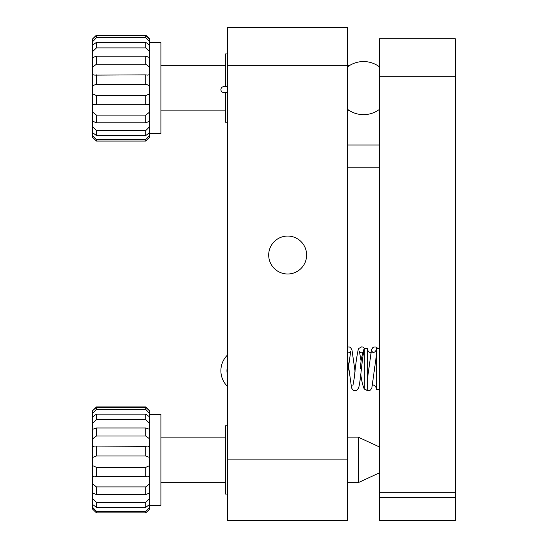 <?xml version="1.0" encoding="UTF-8"?>
<svg xmlns="http://www.w3.org/2000/svg" width="548" height="548" viewBox="0 0 548 548"><rect width="100%" height="100%" fill="white"/><g stroke="black" fill="none" stroke-linecap="round" stroke-linejoin="round"><path stroke-width="0.82" d="M227.715 494.043L225.44 494.043L225.44 425.755L227.715 425.755M227.715 122.245L225.44 122.245L225.44 92.639M225.44 86.57L225.44 53.957L227.715 53.957M306.627 255.032A18.968 18.968 0 0 0 287.659 236.065A18.968 18.968 0 0 0 268.691 255.032A18.968 18.968 0 0 0 287.659 274A18.968 18.968 0 0 0 306.627 255.032M349.857 65.335L347.603 65.335L347.603 27.4L227.715 27.4L227.715 520.6L347.603 520.6L347.603 459.895L227.715 459.895M227.715 65.335L347.603 65.335L347.603 459.895M347.603 27.4L227.715 27.4M268.691 27.4L306.627 27.4M455.347 38.785L379.469 38.785L455.347 38.785L455.347 520.6L379.469 520.6L379.469 497.447L455.347 497.447M379.469 38.785L379.469 497.447M92.653 104.709L92.653 93.838L96.448 95.558L96.448 104.764L94.544 104.38L92.653 104.709L92.653 112.141L96.448 115.114L145.768 115.114L149.563 112.141L149.563 104.709L147.672 104.38L145.768 104.764L145.768 95.558L149.563 93.838L149.563 38.84L145.768 35.134L96.448 35.134L92.653 38.84L96.448 35.51L145.768 35.51L149.563 39.114M149.563 104.709L149.563 93.838M96.448 115.114L96.448 122.793L92.653 121.218L92.653 126.794L96.448 130.561L96.448 135.548L92.653 132.685L92.653 135.555L96.448 139.541L145.768 139.541L145.768 141.069L149.563 137.363L149.563 121.218L145.768 122.793L145.768 115.114M149.563 121.218L149.563 112.141M96.448 95.558L145.768 95.558M145.768 104.764L96.448 104.764M145.768 122.793L96.448 122.793M92.653 121.218L92.653 112.141M96.448 130.561L145.768 130.561L149.563 126.794M145.768 139.541L149.563 135.555M149.563 133.63L160.941 133.63L160.941 42.573L149.563 42.573M149.563 41.662L145.768 37.668L145.768 35.51M149.563 51.553L145.768 47.888L145.768 42.367L149.563 45.039M149.563 67.007L145.768 64.226L145.768 56.184L149.481 57.519M149.563 85.673L145.768 84.2L145.768 74.864L147.494 75.124L149.563 74.651M149.563 132.685L145.768 135.548L145.768 130.561M96.448 35.51L96.448 37.668L92.653 41.662L92.653 39.114M145.768 37.668L96.448 37.668M96.448 42.367L96.448 47.888L92.653 51.553L92.653 45.039L96.448 42.367L145.768 42.367M145.768 47.888L96.448 47.888M96.448 56.184L96.448 64.226L92.653 67.007L92.653 57.519L96.448 56.184L145.768 56.184M145.768 64.226L96.448 64.226M96.448 74.864L96.448 84.2L92.653 85.673L92.653 74.651L94.722 75.124L145.768 74.864M145.768 84.2L96.448 84.2M145.768 135.548L96.448 135.548M96.448 139.541L96.448 141.069L92.653 137.363L92.653 135.555M145.768 141.069L96.448 141.069M92.653 51.553L92.735 57.519M92.653 132.685L92.653 126.794M92.653 85.673L92.653 93.838M92.653 67.007L92.653 74.651M92.653 41.662L92.653 45.039M92.653 476.507L92.653 465.629L96.448 467.355L96.448 476.561L94.544 476.171L92.653 476.507L92.653 483.939L96.448 486.912L145.768 486.912L149.563 483.939L149.563 476.507L147.672 476.171L145.768 476.561L145.768 467.355L149.563 465.629L149.563 410.637L145.768 406.931L96.448 406.931L92.653 410.637L96.448 407.308L145.768 407.308L149.563 410.911M149.563 476.507L149.563 465.629M96.448 486.912L96.448 494.591L92.653 493.015L92.653 498.591L96.448 502.352L96.448 507.345L92.653 504.482L92.653 507.352L96.448 511.339L145.768 511.339L145.768 512.866L149.563 509.161L149.563 493.015L145.768 494.591L145.768 486.912M149.563 493.015L149.563 483.939M96.448 467.355L145.768 467.355M145.768 476.561L96.448 476.561M145.768 494.591L96.448 494.591M92.653 493.015L92.653 483.939M96.448 502.352L145.768 502.352L149.563 498.591M145.768 511.339L149.563 507.352M149.563 505.427L160.941 505.427L160.941 414.37L149.563 414.37M149.563 413.459L145.768 409.466L145.768 407.308M149.563 423.351L145.768 419.679L145.768 414.165L149.563 416.836M149.563 438.804L145.768 436.023L145.768 427.981L149.481 429.317M149.563 457.47L145.768 455.991L145.768 446.661L147.494 446.921L149.563 446.449M149.563 504.482L145.768 507.345L145.768 502.352M96.448 407.308L96.448 409.466L92.653 413.459L92.653 410.911M145.768 409.466L96.448 409.466M96.448 414.165L96.448 419.679L92.653 423.351L92.653 416.836L96.448 414.165L145.768 414.165M145.768 419.679L96.448 419.679M96.448 427.981L96.448 436.023L92.653 438.804L92.653 429.317L96.448 427.981L145.768 427.981M145.768 436.023L96.448 436.023M96.448 446.661L96.448 455.991L92.653 457.47L92.653 446.449L94.722 446.921L145.768 446.661M145.768 455.991L96.448 455.991M145.768 507.345L96.448 507.345M96.448 511.339L96.448 512.866L92.653 509.161L92.653 507.352M145.768 512.866L96.448 512.866M92.653 423.351L92.735 429.317M92.653 504.482L92.653 498.591M379.469 472.828L358.221 482.665L358.221 437.133L347.603 437.133M92.653 457.47L92.653 465.629M92.653 438.804L92.653 446.449M92.653 413.459L92.653 416.836M360.502 368.845A60.705 60.705 0 0 1 364.297 348.357L367.331 348.357A4.555 4.555 0 0 0 371.88 352.912A4.555 4.555 0 0 0 376.435 348.357L376.435 389.333A4.555 4.555 0 0 0 372.613 384.84M376.435 389.333L379.469 389.333M376.435 348.357L379.469 348.357M367.331 348.357L367.331 389.333M364.297 348.357L364.297 389.333A60.705 60.705 0 0 1 360.803 374.277M378.826 389.333A3.035 3.014 180 0 0 379.469 390.032M227.715 386.676A22.002 22.002 0 0 1 227.715 354.809M227.715 375.599A15.933 15.933 0 0 1 227.715 365.886M379.469 492.755L455.347 492.755M379.469 76.72L455.347 76.72M379.469 66.856A26.557 26.557 0 0 0 347.603 66.856M347.603 109.347A26.557 26.557 0 0 0 379.469 109.347M379.469 167.77L347.603 167.77M379.469 145.008L347.603 145.008M225.44 65.335L160.941 65.335M349.857 110.867L347.603 110.867M225.44 110.867L160.941 110.867M225.44 437.133L160.941 437.133M358.221 437.133L379.469 446.969M358.221 482.665L347.603 482.665M225.44 482.665L160.941 482.665M373.065 352.754L372.763 351.727L373.633 352.563M377.771 348.357L376.044 347.021L373.859 347.042L372.695 347.761L371.489 349.74L367.331 379.695M376.435 355.07L371.887 387.779L370.578 389.964L369.407 390.669L367.222 390.656L365.543 389.333M361.084 361.07L359.488 351.727L361.694 352.912L363.92 351.713L363.269 354.398C361.728 362.906 360.337 383.011 358.611 387.779L357.303 389.964L355.056 390.847L352.775 389.929L351.576 387.957L347.603 359.406M364.495 348.357L362.762 347.021L361.694 346.843L358.844 348.439L358.214 349.74C356.83 355.816 355.542 365.023 354.357 377.346L352.85 385.956M347.603 352.789L348.412 352.912L350.645 351.713L347.603 373.592M355.056 371.393L351.974 349.912L350.658 347.727L349.487 347.021L347.603 346.946M223.92 92.639L227.715 92.639L223.92 92.639C222.043 92.427 221.036 91.413 220.885 89.605C221.036 87.796 222.043 86.783 223.92 86.57L227.715 86.57"/></g></svg>
